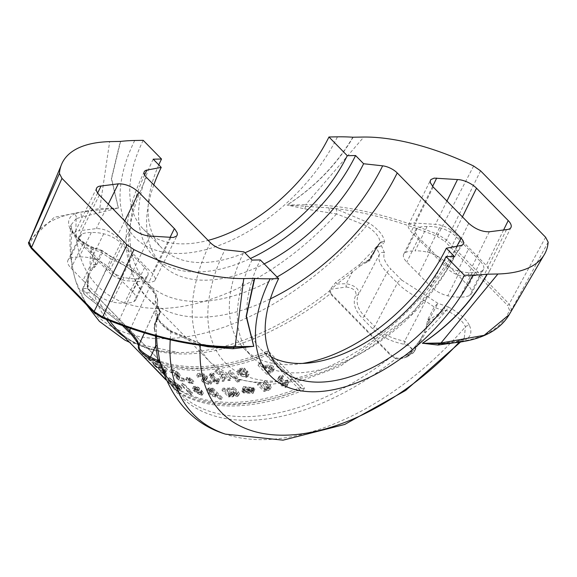 <?xml version="1.0" encoding="UTF-8"?>
<svg xmlns="http://www.w3.org/2000/svg" width="577" height="577" viewBox="0 0 577 577"><rect width="100%" height="100%" fill="white"/><g stroke="black" fill="none" stroke-linecap="round" stroke-linejoin="round"><path stroke-width="0.43" stroke-dasharray="2.88 2.16" d="M229.812 372.684L238.943 382.003A221.15 127.553 -44.4 0 1 237.435 382.277L228.312 372.951A221.15 127.553 135.6 0 0 229.812 372.684L230.843 370.593A218.604 126.082 -44.4 0 1 229.336 370.86L238.467 380.185A218.604 126.082 135.6 0 0 239.967 379.911L230.843 370.593M238.943 382.003L239.967 379.911M237.435 382.277L238.467 380.185M228.312 372.951L229.336 370.86M182.556 385.66L189.112 392.353A221.15 127.553 -44.4 0 1 187.922 391.978L181.366 385.285A221.15 127.553 135.6 0 0 182.556 385.66L183.601 383.525A218.604 126.082 -44.4 0 1 182.419 383.15L188.975 389.843A218.604 126.082 135.6 0 0 190.158 390.225L183.601 383.525M181.366 385.285L182.419 383.15M187.922 391.978L188.975 389.843M189.112 392.353L190.158 390.225M179.757 388.638L180.781 390.304L179.014 389.792A221.15 127.553 -44.4 0 1 176.822 388.696L168.087 379.774A221.15 127.553 135.6 0 0 169.241 380.366L172.494 383.691A221.15 127.553 135.6 0 0 173.482 384.174L179.757 388.638L180.832 386.46L174.564 381.974A218.604 126.082 -44.4 0 1 173.583 381.484L170.323 378.159A218.604 126.082 -44.4 0 1 169.176 377.567L177.911 386.489A218.604 126.082 135.6 0 0 180.089 387.593L181.906 388.069L180.832 390.247L181.856 388.126L180.832 386.46M177.932 388.732L179.209 389.093L180.284 386.907L179.014 386.532A218.604 126.082 -44.4 0 1 178.055 386.056L174.571 382.501A218.604 126.082 135.6 0 0 175.365 382.89L177.759 384.325L180.255 386.943L179.173 389.129L176.685 386.511L174.283 385.09A221.15 127.553 -44.4 0 1 173.489 384.7L176.973 388.256A221.15 127.553 135.6 0 0 177.932 388.732L179.014 386.532M176.685 386.511L177.759 384.325M168.087 379.774L169.176 377.567M169.241 380.366L170.323 378.159M176.822 388.696L177.911 386.489M176.973 388.256L178.055 386.056M173.489 384.7L174.571 382.501M172.494 383.691L173.583 381.484M197.493 389.381L198.697 390.607A221.15 127.553 -44.4 0 1 198.625 390.6L194.334 389.367L194.305 390.218L195.206 391.3A221.15 127.553 135.6 0 0 200.399 392.223L202.397 394.993L200.955 395.368L194.023 391.119L192.53 388.609L194.37 388.386L197.493 389.381L198.524 387.29L195.401 386.294L193.562 386.511L195.062 389.013L201.986 393.276L203.429 392.908L201.423 390.131A218.604 126.082 -44.4 0 1 196.238 389.201L195.336 388.112L195.365 387.268L199.656 388.509A218.604 126.082 135.6 0 0 199.729 388.516L198.524 387.29M202.397 394.993L203.429 392.908L202.397 394.993M200.399 392.223L201.423 390.131M195.206 391.3L196.238 389.201M197.969 393.622L199.974 394.43L200.883 394.156L199.995 392.887A221.15 127.553 -44.4 0 1 196.05 392.158L197.969 393.622L199 391.523L197.082 390.059A218.604 126.082 135.6 0 0 201.027 390.795L201.914 392.064L200.861 394.315L201.914 392.064L201.005 392.331L199 391.523M196.05 392.158L197.082 390.059M198.697 390.607L199.729 388.516M198.625 390.6L199.656 388.509M197.154 389.929L198.178 387.838M199.995 392.887L201.027 390.795M252.668 391.379L252.928 393.536L244.814 392.807A221.15 127.553 -44.4 0 1 243.588 392.995L242.852 392.252A221.15 127.553 135.6 0 0 253.188 390.369L253.923 391.119A221.15 127.553 -44.4 0 1 252.668 391.379L253.7 389.273A218.604 126.082 135.6 0 0 254.962 389.013L254.226 388.263A218.604 126.082 -44.4 0 1 243.883 390.16L244.612 390.91A218.604 126.082 135.6 0 0 245.838 390.723L253.959 391.437L253.7 389.273M251.096 391.689A221.15 127.553 -44.4 0 1 246.35 392.555L251.19 392.98L251.096 391.689L252.127 389.59L252.221 390.881L247.382 390.463A218.604 126.082 135.6 0 0 252.127 389.59M246.35 392.555L247.382 390.463M243.588 392.995L244.612 390.91M242.852 392.252L243.883 390.16M244.814 392.807L245.838 390.723M253.188 390.369L254.226 388.263M253.923 391.119L254.962 389.013M212.076 390.297L221.2 399.616A221.15 127.553 -44.4 0 1 219.851 399.572L217.017 396.68L215.495 397.041L212.249 395.966L208.65 393.233L206.927 390.708L208.167 389.951L211.391 390.932L210.728 390.254A221.15 127.553 135.6 0 0 212.076 390.297L213.093 388.227A218.604 126.082 -44.4 0 1 211.745 388.177L212.408 388.862L209.191 387.874L207.944 388.631L209.675 391.156L213.274 393.889L216.512 394.971L218.041 394.61L220.868 397.503A218.604 126.082 135.6 0 0 222.217 397.546L213.093 388.227M210.728 390.254L211.745 388.177M211.391 390.932L212.408 388.862M209.696 390.254L210.72 388.184M206.927 390.708L207.994 388.263L206.927 390.708M211.059 391.285L209.855 389.071L213.339 389.807L217.125 393.673L215.726 393.947L211.059 391.285L210.042 393.355L214.702 396.024L216.108 395.743L217.125 393.673M216.108 395.743L212.322 391.877L208.831 391.141L210.042 393.355M221.2 399.616L222.217 397.546M219.851 399.572L220.868 397.503M217.017 396.68L218.041 394.61M212.249 395.966L213.274 393.889M212.322 391.877L213.339 389.807M141.863 355.324A221.15 127.553 135.6 0 0 266.956 353.066L303.358 390.247A221.15 127.553 -44.4 0 1 178.264 392.504L165.938 379.911M299.643 389.663L266.156 355.461A221.15 127.553 -44.4 0 1 144.719 357.653L178.206 391.855A221.15 127.553 135.6 0 0 299.643 389.663L300.747 387.419A218.604 126.082 -44.4 0 1 179.31 389.612L145.822 355.41A218.604 126.082 135.6 0 0 267.259 353.218L300.747 387.419M266.156 355.461L267.259 353.218M144.719 357.653L145.822 355.41M303.358 390.247L304.461 387.989L268.06 350.816A218.604 126.082 -44.4 0 1 142.973 353.074L179.375 390.247A218.604 126.082 135.6 0 0 304.461 387.989M178.264 392.504L179.375 390.247M266.956 353.066L268.06 350.816M178.206 391.855L179.31 389.612M142.007 355.035L142.973 353.074M235.322 393.377L231.528 389.497L232.553 387.427L236.346 391.3L237.544 392.793L236.52 395.166L235.322 393.377L236.346 391.3M236.52 394.87L237.544 392.793L236.801 393.384L233.995 392.735L229.141 387.751A218.604 126.082 -44.4 0 1 227.713 387.867L232.711 393.226L231.694 395.584L226.696 389.937A221.15 127.553 135.6 0 0 228.124 389.821L232.971 394.805L235.777 395.461L236.52 394.87M232.971 394.805L233.995 392.735M228.124 389.821L229.141 387.751M226.696 389.937L227.713 387.867M231.528 389.497A221.15 127.553 135.6 0 0 232.978 389.338L237.298 393.752L238.438 395.735L237.197 396.493L233.454 395.57L233.44 396.529L232.38 396.897L229.177 396.103L229.898 396.846A221.15 127.553 -44.4 0 1 228.492 396.911L221.936 390.218A221.15 127.553 135.6 0 0 223.342 390.146L228.24 395.151L230.966 395.851L232.711 393.226L231.983 393.781L229.264 393.081L224.359 388.076A218.604 126.082 -44.4 0 1 222.953 388.148L229.509 394.841A218.604 126.082 135.6 0 0 230.915 394.776L230.194 394.041L233.397 394.827L234.457 394.459L234.478 393.5L238.214 394.416L239.455 393.658L238.323 391.675L234.002 387.261A218.604 126.082 -44.4 0 1 232.553 387.427M228.24 395.151L229.264 393.081M232.978 389.338L234.002 387.261M238.438 395.735L239.455 393.658L238.438 395.735M233.454 395.57L234.478 393.5M229.177 396.103L230.194 394.041M229.898 396.846L230.915 394.776M228.492 396.911L229.509 394.841M221.936 390.218L222.953 388.148M223.342 390.146L224.359 388.076M252.185 389.338L252.921 390.095A221.15 127.553 -44.4 0 1 242.592 391.978L241.85 391.22A221.15 127.553 135.6 0 0 242.989 391.04L242.52 388.667L251.009 389.583A221.15 127.553 135.6 0 0 252.185 389.338L253.216 387.232A218.604 126.082 -44.4 0 1 252.041 387.484L243.552 386.576L244.021 388.956A218.604 126.082 -44.4 0 1 242.874 389.136L243.617 389.893A218.604 126.082 135.6 0 0 253.959 387.989L253.216 387.232M249.459 389.893L244.244 389.244L244.511 390.795A221.15 127.553 135.6 0 0 249.459 389.893L250.49 387.794A218.604 126.082 -44.4 0 1 245.542 388.703L245.275 387.153L250.49 387.794M244.511 390.795L245.542 388.703M242.592 391.978L243.617 389.893M241.85 391.22L242.874 389.136M252.921 390.095L253.959 387.989M242.989 391.04L244.021 388.956M251.009 389.583L252.041 387.484M281.381 377.322L282.369 378.332A221.15 127.553 -44.4 0 1 282.276 378.375L280.718 378.656L279.722 379.587L283.884 384.159A221.15 127.553 135.6 0 0 286.964 383.027L287.88 383.957A221.15 127.553 -44.4 0 1 284.793 385.09L286.682 387.016A221.15 127.553 -44.4 0 1 285.016 387.607L283.134 385.681A221.15 127.553 -44.4 0 1 282.016 386.071L281.107 385.14A221.15 127.553 135.6 0 0 282.218 384.751L278.59 381.044L277.797 378.938L279.333 377.827L281.381 377.322L282.47 375.1L279.268 376.247L278.814 377.567L283.3 382.551A218.604 126.082 -44.4 0 1 282.182 382.948L283.098 383.878A218.604 126.082 135.6 0 0 284.216 383.489L286.098 385.407A218.604 126.082 135.6 0 0 287.764 384.809L285.882 382.89A218.604 126.082 135.6 0 0 288.969 381.743L288.06 380.806A218.604 126.082 -44.4 0 1 284.966 381.952L280.848 377.077L279.722 379.587L280.804 377.38L281.807 376.442L283.365 376.154A218.604 126.082 135.6 0 0 283.458 376.117L282.47 375.1M282.218 384.751L283.3 382.551M281.107 385.14L282.182 382.948M282.016 386.071L283.098 383.878M283.134 385.681L284.216 383.489M285.016 387.607L286.098 385.407M286.682 387.016L287.764 384.809M284.793 385.09L285.882 382.89M287.88 383.957L288.969 381.743M282.369 378.332L283.458 376.117M282.276 378.375L283.365 376.154M283.884 384.159L284.966 381.952M286.964 383.027L288.06 380.806M190.28 393.492L191.427 394.668A221.15 127.553 -44.4 0 1 190.078 394.242L188.931 393.067A221.15 127.553 135.6 0 0 190.28 393.492L191.333 391.365A218.604 126.082 -44.4 0 1 189.984 390.932L191.131 392.1A218.604 126.082 135.6 0 0 192.48 392.533L191.333 391.365M191.427 394.668L192.48 392.533M190.078 394.242L191.131 392.1M188.931 393.067L189.984 390.932M164.604 369.626L166.277 371.336A221.15 127.553 -44.4 0 1 164.798 370.802L163.125 369.092A221.15 127.553 135.6 0 0 164.604 369.626L165.664 367.477A218.604 126.082 -44.4 0 1 164.185 366.943L165.851 368.645A218.604 126.082 135.6 0 0 167.33 369.186L165.664 367.477M163.125 369.092L164.185 366.943M164.798 370.802L165.851 368.645M166.277 371.336L167.33 369.186M264.872 382.753L269.127 387.102L270.086 389.533L268.644 390.485L264.879 390.319L265.608 391.069A221.15 127.553 -44.4 0 1 264.035 391.473L257.479 384.78A221.15 127.553 135.6 0 0 259.051 384.369L263.956 389.374L267.18 389.533L268.168 388.617L263.271 383.215A221.15 127.553 135.6 0 0 264.872 382.753L265.932 380.604A218.604 126.082 -44.4 0 1 264.331 381.072L269.228 386.475L268.125 388.977L269.228 386.475L268.233 387.391L265.002 387.246L260.104 382.241A218.604 126.082 -44.4 0 1 258.525 382.652L265.081 389.345A218.604 126.082 135.6 0 0 266.661 388.934L265.932 388.191L269.697 388.343L271.14 387.391L270.187 384.953L265.932 380.604M257.479 384.78L258.525 382.652M259.051 384.369L260.104 382.241M264.035 391.473L265.081 389.345M265.608 391.069L266.661 388.934M264.879 390.319L265.932 388.191M263.956 389.374L265.002 387.246M263.271 383.215L264.331 381.072M190.309 383.142A221.15 127.553 -44.4 0 1 188.845 382.883L185.736 379.464A221.15 127.553 135.6 0 0 186.623 379.623L190.309 383.142L191.34 381.051L187.648 377.524A218.604 126.082 -44.4 0 1 186.768 377.372L189.876 380.791A218.604 126.082 135.6 0 0 191.34 381.051M186.623 379.623L187.648 377.524M185.736 379.464L186.768 377.372M188.845 382.883L189.876 380.791M158.632 367.289L159.641 368.328A221.15 127.553 -44.4 0 1 155.307 366.294L164.784 373.788L165.815 375.31L164.539 375.028L160.543 372.1A221.15 127.553 135.6 0 0 160.601 372.136L163.442 373.954L164.171 374.098L163.507 373.182L153.208 364.707A221.15 127.553 135.6 0 0 158.632 367.289L159.706 365.111A218.604 126.082 -44.4 0 1 154.297 362.493L164.582 370.997L165.246 371.92L164.524 371.754L161.69 369.922A218.604 126.082 -44.4 0 1 161.632 369.893L165.621 372.829L166.89 373.124L165.859 371.61L156.396 364.094A218.604 126.082 135.6 0 0 160.716 366.15L159.706 365.111M160.543 372.1L161.632 369.893M160.601 372.136L161.69 369.922M161.784 373.377L162.873 371.162M162.57 371.797L163.644 369.619M159.894 369.734L160.969 367.542M155.307 366.294L156.396 364.094M159.641 368.328L160.716 366.15M161.928 373.059L163.017 370.852M154.448 365.969L155.538 363.755M153.208 364.707L154.297 362.493M196.454 375.836L199.296 375.23L202.916 376.053L205.765 377.935L206.53 379.709L203.522 380.979L204.676 378.75L207.547 377.639L207.316 376.5L203.933 373.983L200.313 373.168L197.478 373.766L198.935 375.252A218.604 126.082 135.6 0 0 199.036 375.259L198.019 377.329A221.15 127.553 -44.4 0 1 197.918 377.322L196.454 375.836L197.478 373.766M197.918 377.322L198.935 375.252M209.783 382.479L211.175 383.9L208.506 384.477L202.404 381.83L201.517 380.243L204.07 379.125L204.07 377.762L200.197 376.262L198.019 377.329L199.036 375.259L201.214 374.192L205.087 375.692L205.087 377.055L202.534 378.173L203.421 379.76L209.53 382.407L212.192 381.83L210.8 380.409A218.604 126.082 -44.4 0 1 210.699 380.416L209.639 382.58L210.699 380.416L208.622 381.383L205.023 379.933L205.066 378.577L204.006 382.003L207.597 383.453L209.682 382.479A221.15 127.553 135.6 0 0 209.783 382.479L210.8 380.409M204.07 379.125L205.578 376.731L204.07 379.125M202.513 379.507L203.537 377.437M201.517 380.243L202.592 377.993L201.517 380.243M211.175 383.9L212.192 381.83M177.997 375.49L179.108 377.416L176.49 377.134L178.82 379.515A221.15 127.553 135.6 0 0 182.88 380.517L183.904 381.57A221.15 127.553 -44.4 0 1 178.61 380.221L174.11 375.62L177.391 376.341L176.677 375.187L172.84 372.72L171.124 372.792A221.15 127.553 -44.4 0 1 171.03 372.764L169.797 371.501L171.802 371.682L175.033 373.146L177.997 375.49L179.036 373.384L176.072 371.033L172.848 369.568L170.842 369.374L172.076 370.636A218.604 126.082 135.6 0 0 172.17 370.665L173.879 370.607L177.723 373.081L178.43 374.228L175.156 373.492L179.656 378.094A218.604 126.082 135.6 0 0 184.943 379.457L183.919 378.411A218.604 126.082 -44.4 0 1 179.858 377.394L177.528 375.014L180.168 375.259L179.108 377.416L180.147 375.302L179.036 373.384M177.391 376.341L178.423 374.242M174.11 375.62L175.156 373.492M178.61 380.221L179.656 378.094M183.904 381.57L184.943 379.457M182.88 380.517L183.919 378.411M178.82 379.515L179.858 377.394M176.49 377.134L177.528 375.014M174.759 373.615L175.805 371.501M171.686 372.605L172.732 370.484M171.124 372.792L172.17 370.665M171.03 372.764L172.076 370.636M169.797 371.501L170.842 369.374M230.086 380.416A221.15 127.553 -44.4 0 1 228.557 380.632L221.33 375.98L223.826 381.209A221.15 127.553 -44.4 0 1 222.268 381.368L219.152 374.661L214.875 372.05A221.15 127.553 135.6 0 0 216.425 371.869L230.086 380.416L231.11 378.332L217.45 369.792A218.604 126.082 -44.4 0 1 215.892 369.972L220.176 372.583L223.285 379.298A218.604 126.082 135.6 0 0 224.842 379.132L222.354 373.903L229.581 378.548A218.604 126.082 135.6 0 0 231.11 378.332M216.425 371.869L217.45 369.792M214.875 372.05L215.892 369.972M219.152 374.661L220.176 372.583M222.268 381.368L223.285 379.298M228.557 380.632L229.581 378.548M221.33 375.98L222.354 373.903M223.826 381.209L224.842 379.132M192.862 383.532A221.15 127.553 -44.4 0 1 191.376 383.308L188.275 379.882A221.15 127.553 135.6 0 0 189.169 380.019L192.862 383.532L193.894 381.447L190.194 377.935A218.604 126.082 -44.4 0 1 189.306 377.798L192.408 381.224A218.604 126.082 135.6 0 0 193.894 381.447M191.376 383.308L192.408 381.224M188.275 379.882L189.306 377.798M189.169 380.019L190.194 377.935M243.299 370.232L244.504 371.465A221.15 127.553 -44.4 0 1 244.41 371.487L240.522 371.437L239.26 371.999L238.986 373.355L239.837 374.531A221.15 127.553 135.6 0 0 246.228 373.009L248.038 376.175L246.09 377.574L238.359 374.949L237.118 373.153L237.154 371.869L239.585 370.448L243.299 370.232L244.345 368.104L240.623 368.328L238.186 369.763L239.397 372.843L247.136 375.454L249.084 374.055L247.273 370.881A218.604 126.082 -44.4 0 1 240.876 372.425L240.025 371.242L240.299 369.886L241.568 369.316L245.456 369.359A218.604 126.082 135.6 0 0 245.55 369.338L244.345 368.104M248.038 376.175L249.084 374.055L248.038 376.175M246.228 373.009L247.273 370.881M239.837 374.531L240.876 372.425M242.744 376.565L245.095 376.666L246.336 375.728L245.55 374.257A221.15 127.553 -44.4 0 1 240.681 375.396L242.744 376.565L243.782 374.451L241.72 373.283A218.604 126.082 135.6 0 0 246.588 372.129L247.374 373.607L246.264 375.988L247.374 373.607L246.141 374.552L243.782 374.451M240.681 375.396L241.72 373.283M244.504 371.465L245.55 369.338M244.41 371.487L245.456 369.359M242.715 371.271L243.761 369.15M245.55 374.257L246.588 372.129M210.454 374.963L212.213 375.043L213.209 376.053A221.15 127.553 -44.4 0 1 213.122 376.06L210.994 376.42L215.192 380.921A221.15 127.553 135.6 0 0 217.803 380.748L218.719 381.678A221.15 127.553 -44.4 0 1 216.101 381.851L217.991 383.777A221.15 127.553 -44.4 0 1 216.577 383.849L214.694 381.931A221.15 127.553 -44.4 0 1 213.75 381.974L212.834 381.036A221.15 127.553 135.6 0 0 213.778 380.993L209.249 376.11L209.213 375.476L210.454 374.963L211.478 372.893L210.23 373.406L211.168 375.216L214.803 378.93A218.604 126.082 -44.4 0 1 213.851 378.974L214.767 379.904A218.604 126.082 135.6 0 0 215.711 379.861L217.594 381.786A218.604 126.082 135.6 0 0 219.008 381.707L217.125 379.781A218.604 126.082 135.6 0 0 219.736 379.608L218.82 378.678A218.604 126.082 -44.4 0 1 216.209 378.851L212.011 374.12L210.994 376.42L212.011 374.35L212.79 373.853L214.146 373.99A218.604 126.082 135.6 0 0 214.226 373.983L213.238 372.973L211.478 372.893M217.803 380.748L218.82 378.678M218.719 381.678L219.736 379.608M215.192 380.921L216.209 378.851M213.122 376.06L214.146 373.99M213.209 376.053L214.226 373.983M212.213 375.043L213.238 372.973M216.101 381.851L217.125 379.781M217.991 383.777L219.008 381.707M216.577 383.849L217.594 381.786M214.694 381.931L215.711 379.861M213.75 381.974L214.767 379.904M212.834 381.036L213.851 378.974M213.778 380.993L214.803 378.93M266.812 374.285L258.07 365.364A221.15 127.553 135.6 0 0 259.801 364.787L263.062 368.112A221.15 127.553 135.6 0 0 264.533 367.607L269.38 367.116L272.481 368.674L272.986 371.386L270.086 373.175A221.15 127.553 -44.4 0 1 266.812 374.285L267.879 372.107A218.604 126.082 135.6 0 0 271.168 370.982L274.219 368.927L273.13 371.141L274.075 369.179L273.57 366.453L270.469 364.909L265.608 365.407A218.604 126.082 -44.4 0 1 264.136 365.926L260.876 362.594A218.604 126.082 -44.4 0 1 259.145 363.185L267.879 372.107M263.062 368.112L264.136 365.926M259.801 364.787L260.876 362.594M264.05 369.121L267.533 372.677A221.15 127.553 135.6 0 0 268.976 372.187L270.988 371.018L270.606 369.309L268.565 368.263L265.232 368.717A221.15 127.553 -44.4 0 1 264.05 369.121L265.124 366.936A218.604 126.082 135.6 0 0 266.314 366.525L269.647 366.056L271.695 367.102L272.07 368.811L270.05 369.987A218.604 126.082 -44.4 0 1 268.608 370.492L265.124 366.936M267.533 372.677L268.608 370.492M258.07 365.364L259.145 363.185M272.164 368.653L270.988 371.018L272.164 368.653M268.565 368.263L269.647 366.056M94.816 295.135L98.321 297.782A1.277 0.736 -44.4 0 0 98.133 297.667L94.505 295.135L98.422 297.963A218.604 126.082 135.6 0 0 109.673 320.776M83.831 291.738C82.771 293.015 85.172 295.698 91.029 299.78L119.482 322.334A2.546 1.471 -44.4 0 1 119.122 322.11A2.546 1.471 -44.4 0 1 119.078 320.43L92.428 298.987L82.561 288.962L83.175 288.435A2.546 2.423 78.4 0 0 83.831 291.738L92.219 293.462L87.379 288.529A1.277 1.024 -6 0 0 87.791 287.663C88.404 289.654 89.868 291.573 92.197 293.397L94.505 295.135A219.988 126.882 135.6 0 0 106.377 319.463M82.554 288.962L90.986 270.894A1.277 0.981 29.5 0 0 90.243 269.553L87.928 275.503A1.277 1.017 13.3 0 1 88.62 276.679L89.904 273.036L83.175 288.435L87.387 288.529L88.432 277.032A1.277 1.017 13.3 0 0 88.62 276.679L87.791 287.663A1.277 1.024 -6 0 0 87.185 286.892L92.003 293.484M87.928 275.503L87.185 286.892M90.986 270.894L93.82 267.512A1.277 1.154 86.5 0 0 93.726 266.754L90.243 269.553A219.988 126.882 -44.4 0 1 90.957 247.836L91.404 246.768L90.957 247.843L94.296 266.79L93.726 266.754A218.604 126.082 -44.4 0 1 93.726 264.201A2.546 1.233 168.2 0 0 95.616 264.461L94.296 266.79A1.277 1.118 100.6 0 1 94.361 267.49L96.554 265.16L102.295 253.058L102.482 250.844L101.545 250.707L101.891 250.432L112.198 257.255A3.823 0.656 -68.5 0 0 110.892 258.986C122.432 263.675 131.852 269.668 139.136 276.982A3.823 2.207 -44.4 0 0 139.079 274.464C130.784 266.639 121.826 260.898 112.198 257.255A3.823 0.656 -68.5 0 1 112.327 257.703L101.545 250.707L101.278 252.38L95.724 264.078A1.277 0.584 -154.6 0 1 96.748 264.771M93.82 267.512L94.361 267.49M90.957 247.843L92.666 249.495L95.616 264.461A1.277 0.62 27.3 0 1 96.554 265.16M29.023 242.232A1.594 1.442 -159 0 0 29.939 243.869C36.69 227.078 53.286 216.57 79.713 212.329A3.823 3.13 74.1 0 1 81.155 217.168L76.222 218.69L76.157 216.087L74.584 213.952L79.713 212.329L99.597 209.747L118.343 208.102A3.823 3.13 -48.6 0 0 118.408 208.037L81.155 217.168M91.029 299.78A2.546 0.656 -57.7 0 0 91.123 299.925A2.546 0.656 -57.7 0 0 92.428 298.987L110.892 258.986L102.295 253.058A1.277 0.584 25.4 0 0 101.278 252.38A53.582 22.813 -153.8 0 0 92.666 249.495A3.823 1.334 106.1 0 1 94.325 247.93A3.823 1.334 106.1 0 1 94.794 248.499L91.195 247.071C80.333 241.359 73.243 235.142 69.911 228.413A3.823 3.08 -23.9 0 1 71.873 229.963A3.823 3.08 -23.9 0 1 72.089 231.168C75.06 237.01 81.343 242.571 90.957 247.836M76.229 218.575L70.877 225.16L72.089 231.168A223.349 128.822 135.6 0 0 75.861 281.374A223.349 128.822 135.6 0 0 366.568 225.852C375.317 231.593 379.825 237.183 380.092 242.621L367.167 261.871L366.049 261.835L359.262 264.699L335.735 282.405L330.296 289.185L329.517 290.895L330.275 293.78L391.646 356.456A218.604 126.082 -44.4 0 1 178.279 392.086A218.604 126.082 -44.4 0 1 159.793 360.639L98.422 297.963A1.277 0.736 -44.4 0 0 98.321 297.782L159.685 360.459A1.277 0.736 -44.4 0 1 159.793 360.639L159.685 360.459A1.277 0.736 -44.4 0 0 159.504 360.344L160.334 362.046A1.277 1.241 29.8 0 1 160.853 362.904L160.839 362.19C164.553 374.04 170.359 384.008 178.279 392.086L165.613 379.147M120.586 141.415L111.585 178.574L118.408 208.037M29.752 240.378L54.296 217.269L99.778 208.441L109.666 141.625M97.643 192.97L79.035 230.786L96.258 228.615C103.442 228.492 110.301 231.327 116.828 237.111L152.869 273.938L155.278 278.121L155.213 279.852L154.369 281.114L150.748 282.333L128.036 280.833A15.168 6.462 26.2 0 1 109.003 272.178L77.318 239.816A15.168 6.462 -153.8 0 1 74.577 232.928A15.168 6.462 -153.8 0 1 79.035 230.786M132.681 255.286L120.665 279.715L132.645 291.948A17.303 7.364 -153.8 0 1 135.768 299.809L147.784 275.38A17.303 7.364 -153.8 0 0 144.661 267.519L120.701 243.047A17.303 7.364 26.2 0 0 103.716 233.808A35.644 15.175 26.2 0 0 91.296 232.56A35.644 15.175 26.2 0 0 81.703 234.204A17.303 7.364 26.2 0 0 79.958 235.863A17.303 7.364 26.2 0 0 83.081 243.725L107.041 268.197L95.017 292.626L83.038 280.393L95.061 255.964M120.665 279.715L108.685 267.476A17.303 7.364 26.2 0 0 91.7 258.236A35.644 15.175 26.2 0 0 79.273 256.996A35.644 15.175 26.2 0 0 69.68 258.64A17.303 7.364 26.2 0 0 67.935 260.292A17.303 7.364 26.2 0 0 71.058 268.154L83.038 280.393M91.296 232.56L79.273 256.996M160.334 362.046L160.081 362.767A1.277 1.233 9.1 0 1 160.601 363.553L160.853 362.904A219.988 126.882 -44.4 0 0 395.872 358.663L391.646 356.456A1.277 0.736 135.6 0 1 392.23 356.146L395.988 357.79L395.872 358.663L398.902 359.247L399.082 358.454L403.922 358.007L407.463 355.915L408.3 356.521L398.902 359.247M148.693 357.985A2.546 1.212 -61.4 0 1 148.491 357.783L159.533 362.825M156.598 337.321L156.598 337.3A1.277 0.541 178.2 0 1 156.598 337.321A219.988 126.882 -44.4 0 1 156.454 329.95A219.988 126.882 -44.4 0 1 157.312 315.605L154.521 328.299L156.598 337.307A1.277 0.541 178.2 0 0 156.569 337.199M156.533 336.377L156.454 329.95L156.576 336.723M155.516 336.802L154.636 329.626L155.098 329.431A218.604 126.082 -44.4 0 1 155.098 326.878A2.546 2.185 21.6 0 1 154.816 324.916L154.521 328.299L154.146 328.544L154.441 324.281L159.937 311.926L159.533 309.106L158.026 308.392L160.269 312.619L154.961 324.577A1.277 0.563 23.9 0 0 154.968 324.555A1.277 0.563 23.9 0 0 154.614 323.87M154.636 329.626L154.146 328.544M159.519 309.092L160.276 312.597L154.816 324.916L157.492 315.706A3.823 3.383 -127.5 0 0 155.761 310.758L155.025 312.265A3.823 3.368 -2 0 1 157.319 315.244L157.319 315.244A3.823 3.368 -2 0 1 157.312 315.605L157.492 315.706A53.582 22.813 26.2 0 0 160.269 312.619A1.277 0.563 -156.1 0 0 160.276 312.597A1.277 0.563 -156.1 0 0 159.937 311.926L156.987 305.788C159.151 299.55 156.619 292.633 149.407 285.016A3.823 2.207 -44.4 0 1 149.465 287.534L139.136 276.982L119.078 320.43L125.058 326.539M200.291 345.284L170.951 332.136C162.332 326.142 157.781 320.632 157.312 315.605L157.492 315.706M200.32 345.291L201.95 344.18L202.729 344.822L210.8 346.207A3.823 2.034 -81 0 0 209.862 345.536A3.823 2.034 -81 0 0 208.427 346.229M148.202 284.584A3.823 2.207 -44.4 0 1 149.407 285.016L139.071 274.464A3.823 2.207 -44.4 0 0 137.867 274.032L148.202 284.584C154.578 291.226 156.836 296.787 154.968 301.252A3.823 3.455 26.5 0 1 156.901 305.976C158.971 300.992 156.497 294.84 149.465 287.534L130.582 328.45M157.312 315.605A3.823 3.368 178.1 0 0 157.319 315.251A3.823 3.368 178.1 0 0 155.025 312.265C155.53 318.165 160.651 324.418 170.388 331.032A3.823 0.966 -56.8 0 1 170.958 330.938A3.823 0.966 -56.8 0 1 170.951 332.136A223.349 128.822 -44.4 0 0 170.251 339.81M102.079 317.703L102.064 317.53C140.889 333.499 177.132 343.055 210.8 346.207L229.682 347.404M138.538 345.76L138.437 345.976A2.546 2.481 27.9 0 0 139.288 349.063C140.521 346.113 137.362 340.718 129.818 332.886A2.546 1.471 -44.4 0 1 129.486 332.691M135.768 299.809A17.303 7.364 -153.8 0 1 134.023 301.468A35.644 15.175 -153.8 0 1 124.43 303.113A35.644 15.175 -153.8 0 1 112.003 301.865A17.303 7.364 -153.8 0 1 95.017 292.626M147.784 275.38A17.303 7.364 -153.8 0 1 146.046 277.039A35.644 15.175 -153.8 0 1 136.453 278.684A35.644 15.175 -153.8 0 1 124.026 277.436A17.303 7.364 -153.8 0 1 107.041 268.197M150.078 236.043L128.036 280.833M136.453 278.684L124.43 303.113M330.477 290.88A1.277 1.017 -152.4 0 0 329.517 290.895A219.988 126.882 135.6 0 1 178.567 352.533C152.011 351.963 131.462 344.253 116.907 329.402A218.604 126.082 135.6 0 0 330.275 293.78A1.277 0.736 135.6 0 1 330.859 293.469L330.477 290.88L331.227 289.149A1.277 1.024 -161.1 0 0 330.296 289.185M346.315 287.007C353.333 288.132 356.521 290.801 355.872 294.998C352.482 302.348 354.53 309.993 362.017 317.956A2.546 1.471 135.6 0 0 364.311 316.008C357.271 308.5 355.382 301.223 358.649 294.183C359.356 289.077 355.237 285.579 346.279 283.689A2.546 0.7 92.3 0 0 346.315 287.007L331.227 289.149L336.968 284.021L335.735 282.405M359.933 266.04L366.034 262.6L367.08 262.564L370.03 260.227A1.277 0.548 -149.2 0 1 369.691 259.513L369.907 259.131A1.277 0.519 28.4 0 0 370.254 259.838L376.572 248.11L381.433 245.658L376.298 247.317L369.879 259.174L380.092 242.621A3.823 3.368 -1.9 0 1 384.433 241.777A3.823 3.368 178 0 0 380.092 242.621A219.988 126.882 135.6 0 1 359.262 264.699A1.277 0.44 -126.9 0 0 359.933 266.04L352.244 272.272L346.279 283.689L336.968 284.028L352.244 272.272L351.205 270.75M366.034 262.6A1.277 0.57 -92.2 0 1 366.049 261.835A218.604 126.082 135.6 0 0 368.58 259.239A2.546 0.382 28.6 0 0 369.691 259.513L367.167 261.871A1.277 0.627 -84.7 0 0 367.08 262.564M379.464 243.761L379.024 244.331A3.823 3.383 52.5 0 1 379.839 243.364L376.247 247.418A1.277 0.519 -151.6 0 0 376.579 248.11L379.572 254.14C377.524 259.073 380.019 265.196 387.044 272.503A3.823 2.207 135.6 0 1 391.256 269.459C384.881 262.816 382.623 257.263 384.498 252.791A3.823 3.455 -153.5 0 0 379.572 254.14L358.649 294.183A2.546 2.034 -153.2 0 1 355.872 294.998M370.03 260.227L370.254 259.838M369.907 259.131L379.024 244.331A53.582 22.813 26.2 0 0 376.247 247.418L369.907 259.131M548.15 242.124L511.575 309.611L509.195 304.007L446.562 240.039L438.087 234.565L437.395 236.512C398.57 220.551 362.327 210.994 328.666 207.835A3.823 2.034 99 0 1 328.753 212.704L336.55 213.988L336.73 209.22L328.659 207.835L287.029 205.059A3.823 1.529 -116 0 0 287.029 204.994L304.779 208.881L328.753 212.704M379.839 243.364A3.823 3.383 52.5 0 1 379.846 243.357A3.823 3.383 52.5 0 1 383.698 243.285L384.433 241.777C383.929 235.885 378.808 229.624 369.071 223.01A3.823 0.966 123.2 0 0 366.568 225.852L336.622 213.872M352.872 137.218C336.42 164.77 314.472 187.359 287.029 204.994M76.222 218.69A202.029 116.525 135.6 0 0 161.048 308.471A202.029 116.525 135.6 0 0 336.55 213.988M473.623 166.01L438.087 234.565C388.703 214.485 344.541 204.539 305.594 204.727L363.813 137.037M454.503 233.014A15.168 6.462 26.2 0 0 435.462 224.352L412.173 222.91L408.862 224.345L408.191 225.737L408.343 227.547L411.156 231.803L446.67 268.074C453.205 273.859 460.057 276.693 467.24 276.571L484.471 274.4A15.168 6.462 -153.8 0 0 488.921 272.265A15.168 6.462 -153.8 0 0 486.187 265.37L454.503 233.014L462.437 216.88M446.93 201.048L435.462 224.352M480.417 261.46A17.303 7.364 26.2 0 1 483.54 269.322A17.303 7.364 26.2 0 1 481.802 270.981A35.644 15.175 26.2 0 1 472.21 272.625A35.644 15.175 26.2 0 1 459.782 271.378A17.303 7.364 26.2 0 1 442.797 262.138L418.837 237.666A17.303 7.364 -153.8 0 1 415.714 229.805A17.303 7.364 -153.8 0 1 417.459 228.146A35.644 15.175 -153.8 0 1 427.052 226.501A35.644 15.175 -153.8 0 1 439.472 227.749A17.303 7.364 -153.8 0 1 456.457 236.988L480.417 261.46L468.401 285.889L456.421 273.657L468.437 249.228M427.052 226.501L415.029 250.93A35.644 15.175 -153.8 0 1 427.456 252.178A17.303 7.364 -153.8 0 1 444.441 261.417L456.421 273.657M430.817 249.906L418.794 274.335L406.814 262.095A17.303 7.364 -153.8 0 1 403.691 254.233A17.303 7.364 -153.8 0 1 405.436 252.575A35.644 15.175 -153.8 0 1 415.029 250.93M143.211 140.341A129.573 74.729 135.6 0 0 143.507 229.314A129.573 74.729 135.6 0 0 208.124 240.385M158.79 164.885A129.573 74.729 135.6 0 0 161.812 248.009A129.573 74.729 135.6 0 0 244.864 252.791M153.215 159.187A141.163 81.422 135.6 0 0 153.532 256.123A141.163 81.422 135.6 0 0 250.44 258.489M153.807 184.907A141.163 81.422 135.6 0 0 161.56 264.324A141.163 81.422 135.6 0 0 264.194 263.898M395.988 357.79L399.082 358.454L410.975 353.045C413.24 349.316 410.961 346.402 404.131 344.289C390.91 341.591 380.315 336.333 372.345 328.508A2.546 1.471 135.6 0 0 374.646 326.56C382.169 333.932 392.172 338.8 404.657 341.173L414.481 351.278L413.572 352.417L407.513 356.074L419.522 340.971L420.525 341.555L408.3 356.521M410.975 353.045A2.546 1.911 -132.3 0 0 413.204 352.936A2.546 1.911 -132.3 0 0 413.572 352.417L424.463 331.948L425.61 332.467L420.525 341.555M414.488 351.285L422.616 335.742L419.522 340.971L407.47 355.915L403.95 357.992L413.204 352.936L414.466 351.306M424.463 331.948L426.85 324.714A1.277 0.527 2.3 0 1 427.413 324.519L425.61 332.467A219.988 126.882 135.6 0 0 446.447 310.39L427.391 323.372L427.413 324.519A218.604 126.082 135.6 0 0 429.952 321.916A2.546 0.57 -120.3 0 0 428.891 319.975L427.391 323.372A1.277 0.584 -5 0 0 426.865 323.625L427.918 319.348L434.214 306.978L437.914 303.336L429.144 319.629A1.277 0.498 -153 0 1 428.12 318.937M426.85 324.714L426.865 323.625M464.283 337.884L465.43 326.82C462.588 320.725 456.263 315.244 446.447 310.39L443.85 310.541L428.891 319.975A1.277 0.462 25.2 0 1 427.918 319.348M509.181 314.689L511.575 309.611A1.594 1.442 21 0 1 509.527 310.181C502.769 326.964 486.18 337.48 459.746 341.714A3.823 3.13 -105.9 0 0 457.179 341.144A3.823 3.13 -105.9 0 0 455.642 342.298L460.612 340.697L462.559 339.485L464.874 340.098L459.746 341.714L443.287 343.582M401.592 280.011L427.131 296.34A3.823 0.656 111.5 0 1 425.588 301.129C414.062 296.39 404.665 290.361 397.38 283.055L387.044 272.503L364.311 316.008L374.646 326.56L397.38 283.055A3.823 2.207 135.6 0 1 401.592 280.011L391.256 269.459M404.131 344.289L404.657 341.173L425.588 301.129L434.214 306.978A1.277 0.498 26.9 0 0 435.231 307.656A53.582 22.813 -153.8 0 0 443.85 310.541A3.823 1.334 -73.9 0 0 444.665 305.55L448.264 306.971L446.447 310.383L448.271 306.971C459.126 312.684 466.223 318.908 469.548 325.637A3.823 3.08 156.1 0 0 465.43 326.82A223.349 128.822 -44.4 0 1 225.427 434.135M460.698 340.596L461.723 339.738M453.464 342.897L455.642 342.298M460.612 340.697A202.029 116.525 -44.4 0 1 459.22 342.204M418.794 274.335L430.781 286.567A17.303 7.364 26.2 0 0 447.759 295.806A35.644 15.175 26.2 0 0 460.186 297.054A35.644 15.175 26.2 0 0 469.779 295.41A17.303 7.364 26.2 0 0 471.524 293.751A17.303 7.364 26.2 0 0 468.401 285.889M506.505 229.617L484.471 274.4M472.21 272.625L460.186 297.054M271.183 356.853A129.573 74.729 -44.4 0 1 260.602 348.897A129.573 74.729 -44.4 0 1 260.306 259.924M454.366 256.426A141.163 81.422 -44.4 0 1 353.506 357.307A141.163 81.422 -44.4 0 1 252.315 357.012A141.163 81.422 -44.4 0 1 251.998 260.076M302.572 363.416A141.163 81.422 -44.4 0 1 244.28 348.811A141.163 81.422 -44.4 0 1 243.963 251.875M174.283 385.09L175.365 382.89M178.488 388.061L179.562 385.876M179.014 389.792L180.089 387.593M173.482 384.174L174.564 381.974M177.038 386.316L178.105 384.138M194.023 391.119L195.062 389.013M194.37 388.386L195.401 386.294M200.955 395.368L201.986 393.276M200.998 392.836L202.022 390.744M199.974 394.43L201.005 392.331M195.978 388.819L197.002 386.727M195.322 389.367L196.353 387.275M208.167 389.951L209.191 387.874M208.65 393.233L209.675 391.156M209.523 391.04L210.547 388.963M214.702 396.024L215.726 393.947M215.495 397.041L216.512 394.971M235.777 395.461L236.801 393.384M232.444 394.235L233.461 392.158M230.49 393.81L231.507 391.74M230.966 395.851L231.983 393.781M237.298 393.752L238.323 391.675M237.197 396.493L238.214 394.416M232.38 396.897L233.397 394.827M278.59 381.044L279.665 378.844M279.333 377.827L280.422 375.613M280.718 378.656L281.807 376.442M280.761 380.971L281.843 378.764M268.644 390.485L269.697 388.343M269.127 387.102L270.187 384.953M267.18 389.533L268.233 387.391M267.014 387.037L268.067 384.888M164.539 375.028L165.621 372.829M164.784 373.788L165.859 371.61M163.442 373.954L164.524 371.754M164.171 374.098L165.246 371.913L164.164 374.105M163.507 373.182L164.582 370.997M158.653 369.179L159.735 366.979M199.296 375.23L200.313 373.168M200.197 376.262L201.214 374.192M204.07 377.762L205.087 375.692M202.404 381.83L203.421 379.76M208.506 384.477L209.53 382.407M202.916 376.053L203.933 373.983M205.765 377.935L206.782 375.865M205.801 380.2L206.818 378.13M204.006 382.003L205.023 379.933M207.597 383.453L208.622 381.383M176.216 376.355L177.254 374.235M177.406 377.416L178.452 375.295M176.677 375.187L177.723 373.081M172.84 372.72L173.879 370.607M171.802 371.682L172.848 369.568M175.033 373.146L176.072 371.033M238.359 374.949L239.397 372.843M239.585 370.448L240.623 368.328M246.09 377.574L247.136 375.454M246.833 373.622L247.879 371.494M245.095 376.666L246.141 374.552M241.518 370.21L242.556 368.09M240.522 371.437L241.568 369.316M212.069 377.733L213.086 375.663M211.773 375.923L212.79 373.853M210.151 377.286L211.168 375.216M269.38 367.116L270.469 364.909M272.481 368.674L273.57 366.453M264.533 367.607L265.608 365.407M265.232 368.717L266.314 366.525M268.976 372.187L270.05 369.987M270.086 373.175L271.168 370.982M270.606 369.309L271.695 367.102M137.867 274.032L112.327 257.703M101.545 250.707A49.759 21.19 26.2 0 0 94.794 248.499M69.911 228.413C67.184 221.633 68.742 216.815 74.584 213.952M99.605 212.588A3.823 2.726 -104.5 0 0 99.597 209.747L99.778 208.441L118.343 208.102L111.347 178.675L120.297 141.43M29.939 243.869L32.023 248.766A1.594 0.916 135.6 0 1 31.519 248.586L31.49 248.557M99.352 195.033L77.318 239.816M108.296 204.164L96.258 228.615M124.762 220.984L116.828 237.111M83.081 243.725L71.058 268.154M81.703 234.204L69.68 258.64M120.701 243.047L108.685 267.476M103.716 233.808L91.7 258.236M98.133 297.667L159.504 360.344M154.441 324.281A1.277 0.534 -158.4 0 1 154.816 324.916M154.968 301.252L158.026 308.392A49.759 21.19 -153.8 0 1 155.761 310.758M170.388 331.032L202.729 344.822M159.533 309.106L156.966 305.63L144.466 332.915L156.901 305.976M94.181 312.583A1.594 0.916 135.6 0 0 94.657 312.734L32.023 248.766M102.064 317.53L94.657 312.734M148.491 357.783C142.685 354.199 139.612 351.292 139.288 349.063M129.818 332.886L119.482 322.334M131.037 227.388L109.003 272.178M170.02 237.472L152.35 273.39M170.879 237.529L148.837 282.319M124.026 277.436L112.003 301.865M146.046 277.039L134.023 301.468M144.661 267.519L132.645 291.948M124.358 337.011A219.988 126.882 135.6 0 0 178.567 352.533L129.573 342.341M384.498 252.791L381.433 245.658A49.759 21.19 -153.8 0 1 383.698 243.285M369.071 223.01L336.73 209.22M304.779 208.881A3.823 2.532 -78.5 0 0 305.421 206.032L305.594 204.727L287.029 205.059C314.58 187.482 336.636 164.878 353.182 137.225M134.722 140.492A141.423 81.566 135.6 0 0 179.591 253.476A141.423 81.566 135.6 0 0 337.458 136.836M480.562 170.814L446.562 240.039A1.594 0.916 -44.4 0 1 444.802 241.316L437.395 236.512M432.613 186.393L414.661 222.873M433.19 187.013L411.156 231.803M456.457 236.988L444.441 261.417M439.472 227.749L427.456 252.178M417.459 228.146L405.436 252.575M418.837 237.666L406.814 262.095M144.589 174.925A164.467 94.859 135.6 0 0 152.992 288.111A164.467 94.859 135.6 0 0 277.032 277.01M270.389 298.85A174.874 100.86 -44.4 0 1 146.919 297.552A174.874 100.86 -44.4 0 1 146.522 177.471M330.859 293.469L392.23 356.146M427.131 296.34L437.914 303.336A49.759 21.19 26.2 0 0 444.665 305.55M469.548 325.637C472.274 332.41 470.717 337.228 464.874 340.098M545.611 237.248L509.195 304.007A1.594 0.916 -44.4 0 1 507.443 305.283L444.802 241.316M509.527 310.181L507.443 305.283M372.345 328.508L362.017 317.956M503.598 229.978L486.187 265.37M468.712 223.285L446.67 268.074M489.282 231.781L467.24 276.571M481.802 270.981L469.779 295.41M442.797 262.138L430.781 286.567M459.782 271.378L447.759 295.806M460.684 245.521A164.467 94.859 -44.4 0 1 277.097 381.173A164.467 94.859 -44.4 0 1 224.915 249.776M210.36 242.665A174.874 100.86 135.6 0 0 210.756 362.753A174.874 100.86 135.6 0 0 456.869 246.242M192.53 388.609L193.562 386.511M194.146 389.525L195.177 387.427M253.959 391.437L252.928 393.536M251.19 392.98L252.221 390.881M209.739 389.194L208.715 391.271M233.541 396.385L234.565 394.315M244.244 389.244L245.275 387.153M243.544 386.576L242.52 388.667M277.797 378.938L278.879 376.738M270.086 389.533L271.14 387.391M165.815 375.31L166.89 373.124M206.552 379.666L207.569 377.596M237.154 371.869L238.186 369.763M238.972 372.367L240.01 370.254M209.213 375.476L210.23 373.406M70.884 225.145L71.873 229.963C74.029 235.027 83.643 243.393 91.404 246.776L101.891 250.425M82.576 288.94C82.511 290.101 79.669 291.681 91.123 299.925L119.122 322.11L122.591 325.652M96.619 188.138L74.577 232.928M79.958 235.863L67.935 260.292M61.393 164.827L61.075 165.621M154.824 324.894L157.319 315.244C156.122 313.996 160.168 322.543 161.171 322.673L170.958 330.938L201.986 344.188M230.858 347.412L209.862 345.536L201.936 344.18M138.487 345.883L156.987 305.788M155.062 280.22L177.103 235.43M86.391 304.627L75.861 281.374C70.43 263.617 68.771 244.879 70.877 225.16M379.471 243.754L379.839 243.371M408.437 224.972L430.478 180.183M403.691 254.233L415.714 229.805M143.507 229.314L161.812 248.009M153.532 256.123L161.56 264.324M144.25 171.744C119.23 223.746 120.124 265.687 146.919 297.552L210.756 362.753L235.856 379.031L267.403 384.758L302.903 380.243L340.279 366.258L411.632 314.674L463.331 243.869M441.924 343.625L457.179 341.144L462.047 339.608M464.29 337.891L460.54 342.01M510.962 227.475L488.921 272.265M483.54 269.322L471.524 293.751M544.176 254.818L543.584 255.791M260.602 348.897L278.907 367.599M244.28 348.811L252.315 357.012"/><path stroke-width="0.87" d="M165.938 379.911L142.007 355.035M61.97 178.365L127.012 244.799L133.958 249.603L102.598 316.997L94.13 311.501L31.497 247.526L61.97 178.365L59.431 173.482A149.515 63.658 -153.8 0 1 61.378 164.82A149.515 63.658 -153.8 0 1 109.666 141.625L120.586 141.415A190.107 80.946 26.2 0 1 134.722 140.492L143.211 140.341L161.524 159.036A129.573 74.729 135.6 0 0 158.79 164.885M59.431 173.482L29.11 241.943A1.594 1.442 -159 0 0 29.088 242.001C27.819 242.29 28.626 244.482 31.519 248.579A1.594 0.916 135.6 0 0 31.519 248.586A1.594 0.916 135.6 0 1 31.497 247.526L29.11 241.943L29.752 240.378L29.088 242.001A1.594 1.442 -159 0 0 29.023 242.232M101.069 185.996L118.299 183.832C125.483 183.71 132.335 186.537 138.869 192.321L174.903 229.148L177.197 232.856L177.348 234.666L176.677 236.051L173.367 237.486L150.078 236.043A15.168 6.462 26.2 0 1 131.037 227.388L99.352 195.033A15.168 6.462 -153.8 0 1 96.619 188.138A15.168 6.462 -153.8 0 1 101.069 185.996L97.643 192.97M160.081 362.767L157.932 360.582A1.277 0.902 167 0 1 159.75 361.007L160.601 363.553M460.54 342.01L405.681 390.434L344.714 424.463L283.069 440.164L225.427 434.135C193.757 424.405 172.025 400.734 160.247 363.135L160.283 363.279M129.486 332.691A2.546 1.471 -44.4 0 1 129.45 332.662A2.546 1.471 -44.4 0 1 129.414 330.982C136.518 338.36 139.533 343.358 138.437 345.976C138.66 349.186 142.67 352.915 150.467 357.163L157.932 360.575L155.725 345.76A1.277 0.728 173.7 0 1 157.254 346.301L159.75 361.007M156.886 342.435L157.254 346.301M148.693 357.985A2.546 1.212 -61.4 0 0 148.729 358.007A2.546 1.212 -61.4 0 0 150.467 357.163L155.725 345.76L155.516 336.802A1.277 0.541 178.2 0 1 156.569 337.199M155.516 336.802L155.523 336.102M208.427 346.229A3.823 2.034 -81 0 0 208.037 346.763L200.291 345.284M229.682 347.404L253.721 346.366A3.823 3.101 131.5 0 1 253.786 346.301L232.92 348.739L208.037 346.763M133.958 249.603A149.515 63.658 26.2 0 0 243.761 278.576L254.709 278.395L246.408 316.268L253.786 346.301M138.437 345.976L144.466 332.915L138.437 345.976M127.012 244.799L94.13 311.501A1.594 0.916 135.6 0 0 94.152 312.554L102.079 317.703L102.598 316.997C151.902 337.228 196.093 347.13 235.149 346.705L243.761 278.576M161.524 159.036L153.215 159.187L161.243 167.388L146.89 170.092A12.6 5.366 -153.8 0 0 144.25 171.744A12.6 5.366 -153.8 0 0 146.522 177.471L210.36 242.665A12.6 5.366 26.2 0 0 224.915 249.776L243.963 251.875L251.998 260.076L260.306 259.924L278.619 278.626L270.123 278.778A190.107 80.946 -153.8 0 1 254.709 278.395M543.584 255.791L509.181 314.696L484.139 335.324L440.972 342.99L497.908 273.988A149.515 63.658 -153.8 0 0 544.198 254.825A149.515 63.658 -153.8 0 0 548.15 242.124L545.611 237.248L480.562 170.814L473.623 166.01A149.515 63.658 26.2 0 0 363.813 137.037L352.872 137.218A190.107 80.946 -153.8 0 0 337.458 136.836L328.962 136.987A129.573 74.729 135.6 0 1 208.124 240.385M457.503 179.562L434.214 178.12L430.896 179.562L430.233 180.947L430.384 182.758L433.19 187.013L468.712 223.285C475.239 229.076 482.098 231.904 489.282 231.781L506.505 229.617A15.168 6.462 -153.8 0 0 510.962 227.475A15.168 6.462 -153.8 0 0 508.222 220.58L476.537 188.225A15.168 6.462 26.2 0 0 457.503 179.562L446.93 201.048M244.864 252.791A129.573 74.729 135.6 0 0 347.275 155.689L328.962 136.987M250.44 258.489A141.163 81.422 135.6 0 0 355.583 155.538L347.275 155.689M264.194 263.898A141.163 81.422 135.6 0 0 363.611 163.738L355.583 155.538M161.243 167.388A141.163 81.422 135.6 0 0 153.807 184.907M456.869 246.242A174.874 100.86 135.6 0 0 461.059 238.142L397.221 172.941A12.6 5.366 26.2 0 0 382.659 165.837L363.611 163.738M443.287 343.582L422.407 343.322A3.823 1.558 63.4 0 1 422.407 343.257L438.094 345.039L453.464 342.897M497.908 273.988L486.988 274.198C471.056 302.276 449.526 325.298 422.407 343.257M459.22 342.204A202.029 116.525 -44.4 0 1 284.374 435.195A202.029 116.525 -44.4 0 1 200.284 345.392M461.059 238.142A12.6 5.366 -153.8 0 1 463.331 243.869A12.6 5.366 -153.8 0 1 460.684 245.521L446.331 248.218L454.366 256.426L446.057 256.577L464.362 275.272L472.859 275.121A190.107 80.946 26.2 0 0 486.988 274.198M464.362 275.272A129.573 74.729 -44.4 0 1 371.79 367.874A129.573 74.729 -44.4 0 1 278.907 367.599A129.573 74.729 -44.4 0 1 278.619 278.626M446.057 256.577A129.573 74.729 -44.4 0 1 271.183 356.853M446.331 248.218A141.163 81.422 -44.4 0 1 302.572 363.416M109.673 320.776A218.604 126.082 135.6 0 0 116.907 329.402L165.613 379.147M118.299 183.832L108.296 204.164M138.869 192.321L124.762 220.984M232.92 348.739A3.823 2.171 88 0 1 234.356 347.376L235.149 346.705L253.721 346.366L246.155 316.355L254.392 278.381M130.582 328.45L129.414 330.982L125.058 326.539M31.519 248.586L94.152 312.554A1.594 0.916 135.6 0 0 94.181 312.583M174.384 228.6L170.02 237.472M106.377 319.463A219.988 126.882 135.6 0 0 124.358 337.011M476.537 188.225L462.437 216.88M436.695 178.084L432.613 186.393M146.89 170.092A164.467 94.859 135.6 0 0 144.589 174.925M277.032 277.01A164.467 94.859 135.6 0 0 382.659 165.837M397.221 172.941A174.874 100.86 -44.4 0 1 270.389 298.85M225.427 434.135A223.349 128.822 -44.4 0 1 170.251 339.81M438.094 345.039A3.823 3.08 90.3 0 1 440.179 343.661L440.972 342.99L422.407 343.322C449.627 325.414 471.258 302.362 487.276 274.183M472.859 275.121A141.423 81.566 -44.4 0 1 314.992 391.761A141.423 81.566 -44.4 0 1 270.123 278.778M508.222 220.58L503.598 229.978M61.075 165.621L29.752 240.378M138.422 346.012C137.629 349.294 141.069 353.29 148.729 358.007L160.262 363.178M230.858 347.412L232.033 347.412M232.185 347.404C193.612 347.304 150.251 337.408 102.093 317.711M122.591 325.652L129.45 332.662C131.174 334.011 133.893 337.458 137.614 343.005L138.487 345.883M129.573 342.341L124.74 340.019L99.424 321.382L86.391 304.627M156.533 336.377L156.894 342.587M442.48 343.603L441.924 343.625M509.181 314.696C498.304 332.879 475.845 342.522 441.802 343.625"/></g></svg>

